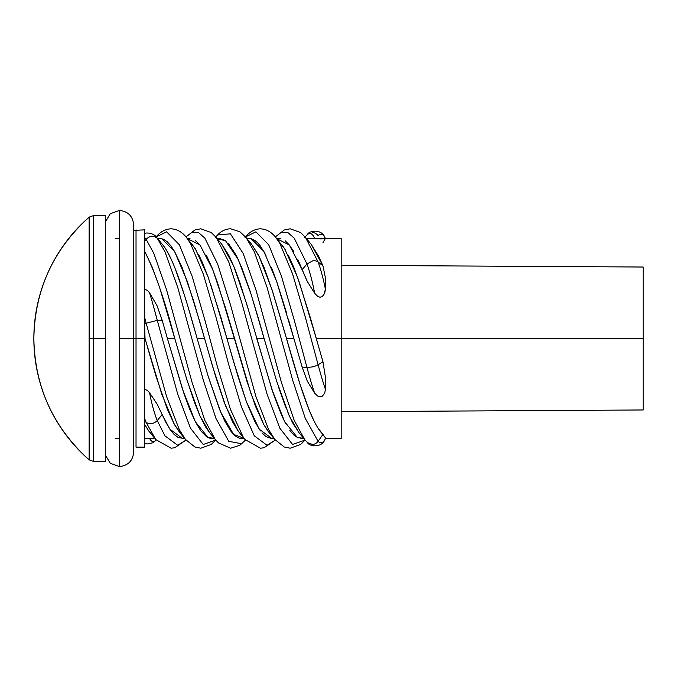 <?xml version="1.0" encoding="UTF-8"?>
<svg xmlns="http://www.w3.org/2000/svg" width="677" height="677" viewBox="0 0 677 677"><rect width="100%" height="100%" fill="white"/><g stroke="black" fill="none" stroke-linecap="round" stroke-linejoin="round"><path stroke-width="1.02" d="M89.136 338.5L89.136 217.156A160.813 160.813 0 0 0 89.136 459.844L89.136 338.5L93.587 338.5L93.587 215.565L93.587 338.5L105.299 338.5L105.299 215.565L105.299 461.435L105.299 338.5L93.587 338.5L93.587 461.435L93.587 338.5L89.136 338.5L89.136 459.844C53.187 427.373 34.755 386.931 33.85 338.5C34.755 290.069 53.187 249.627 89.136 217.156L89.136 338.5M185.447 439.458L179.346 429.709L166.584 396.544L146.156 323.217L144.616 323.953L145.022 338.5L144.616 337.078L144.616 338.5L133.648 338.5L136.026 338.5L136.026 229.858L136.026 338.5L144.616 338.5L144.616 229.858L144.616 294.055M184.432 371.749L174.776 338.5L167.405 338.5L162.141 320.187L157.276 320.373A46.061 1.811 -104.4 0 0 149.575 292.845L147.51 290.509L144.616 289.062L147.51 290.509L149.575 292.845L157.013 305.649L162.141 320.187L167.405 338.5L174.776 338.5L159.721 287.877L152.113 266.958L144.616 251.142L144.616 289.062L144.616 234.741M189.992 238.448L187.25 238.439M200.815 246.039L195.264 240.36M210.716 284.509L226.939 338.5L234.36 338.5L217.562 282.868L212.011 267.737L206.417 255.288M198.573 254.459L202.66 263.048L208.711 278.67M192.048 244.262L196.55 250.812M225.052 240.369L219.458 238.439L217.004 238.439M256.727 338.449L264.115 338.5L258.555 319.002L250.185 291.355L241.757 267.728L236.239 255.322L228.361 243.331M221.667 244.109L228.818 255.297L234.36 267.703L239.963 282.876L248.307 309.389M249.517 238.439L246.775 238.439M265.985 255.347L260.433 246.081L257.615 242.755L254.797 240.36L250.642 238.558M286.481 312.613L277.147 282.918L271.587 267.779M247.02 238.744L251.065 238.642L263.827 251.328L276.588 281.277L293.886 338.5L286.489 338.5L293.886 338.5L288.343 319.028M251.717 244.422L258.606 255.331L264.165 267.753L272.543 291.347L285.11 333.609M280.913 238.668L276.588 238.439M293.615 251.379L289.401 245.049L285.195 240.784M311.175 244.312L318.842 256.659L322.963 265.858L325.205 276.766L325.417 289.265L323.758 295.172L322.167 296.721L319.925 297.22L317.758 296.433L314.678 293.302L307.231 281.336L297.905 259.68M288.343 255.288L293.979 267.77L299.505 282.884L316.277 338.5L341.174 338.5L341.174 238.439L320.483 238.922L306.342 238.439M282.808 246.073L285.559 250.245M188.409 308.204L197.142 338.5L204.547 338.5L193.317 299.97L182.096 267.39L174.581 251.489L170.858 245.759L167.067 241.613L163.309 239.167L159.62 238.439M175.275 268.887L184.017 293.92M166.542 250.372L170.892 258.682M152.063 434.812L148.356 430.428L144.616 424.437L144.616 438.561L144.616 389.123L147.51 390.544L149.575 392.787L157.022 403.932L166.237 423.023L170.249 429.751L174.285 434.651L178.381 437.613L184.719 438.561M144.616 338.5L144.616 447.142L144.616 338.5M181.292 434.245L174.311 424.31L167.321 409.221L156.175 376.776L147.806 348.3M209.574 432.561L205.486 426.747L199.918 415.856L194.333 401.994L185.972 376.827M214.524 438.561L209.227 438.078L206.485 436.64L200.866 430.927L195.298 421.678L189.721 409.238L184.102 394.039L167.405 338.5L182.57 389.427L195.331 421.754L208.093 437.596L214.27 438.256M238.076 430.961L232.499 421.72L224.138 402.02L215.709 376.784L204.547 338.5L197.142 338.5L208.338 376.818L219.534 409.297L225.069 421.703L230.705 430.97L233.472 434.262L236.231 436.64L239.446 438.214L244.262 438.561M268.202 431.435L263.988 424.919L255.491 406.285L247.071 381.743L234.36 338.5L226.939 338.5L238.092 376.776L246.487 401.977L254.89 421.72L260.425 430.936M300.876 438.544L303.863 438.561M289.824 430.403L294.004 435.184L298.1 437.901M276.013 379.095L264.115 338.5L256.744 338.5L273.254 393.481L281.59 415.213L285.677 423.692M285.635 407.131L278.34 386.533M298.963 432.62L292.591 422.786L287.894 412.699M341.174 438.561L341.174 338.5L341.174 438.561L325.417 438.561A46.061 11.162 -93.8 0 1 324.757 439.822A46.061 11.162 -93.8 0 1 318.097 441.302L322.963 434.414L325.205 437.57L322.963 434.414C310.794 422.744 298.701 381.735 286.489 338.5L300.148 384.756L309.313 410.389L313.823 420.544M318.427 428.651L322.963 434.414L318.097 441.302A7.151 6.685 135 0 1 312.537 444.467L307.485 442.623C309.617 446.786 321.727 447.827 324.765 439.813L325.51 438.527M341.174 238.439L341.174 338.5L316.277 338.5L322.963 361.78L325.205 375.845L325.417 389.317L324.689 393.219L322.134 396.367L320.483 396.807L317.741 396.087L314.678 393.21L307.24 381.058L302.111 367.002L298.041 352.937M261.965 432.882L266.036 436.64L271.621 438.561L274.058 438.561M136.026 338.5L136.026 447.142L136.026 338.5M144.616 317.403L144.616 323.953L146.156 323.217A46.061 1.811 -104.4 0 0 144.616 317.403A46.061 1.811 75.6 0 1 146.156 323.217L157.276 320.373L177.712 394.107L190.474 428.177L203.235 444.476L215.76 440.075L203.235 444.476L190.474 428.177L177.712 394.107L157.276 320.373L146.156 323.217L166.584 396.544L179.346 429.709L185.396 439.39L194.917 447.006L200.841 448.208L211.258 444.442L215.768 440.075M275.319 236.908L284.255 229.994L290.188 228.792L300.596 232.558L305.471 237.365L318.097 261.957L322.963 265.858L311.225 244.38L305.471 237.365L318.097 261.957A7.151 4.891 159.9 0 0 312.537 260.924A7.151 4.891 -20.1 0 1 318.097 261.957A46.061 8.175 79.6 0 1 325.417 289.265A46.061 8.175 -100.4 0 0 318.097 261.957L322.963 265.858L325.205 276.766L325.417 289.265L324.706 293.259L322.167 296.721L319.925 297.22L317.758 296.433L314.678 293.302A46.061 8.175 -100.4 0 0 306.977 263.988L294.216 238.16L287.835 232.524L281.454 232.194L275.327 236.908L281.454 232.194L287.835 232.524L294.216 238.16L306.977 263.988L312.537 260.924L306.977 263.988A46.061 8.175 79.6 0 1 314.678 293.302L307.231 281.336L302.111 269.683L306.977 263.988L302.111 269.683L289.35 244.981L276.825 238.736M145.022 338.5L161.727 394.006L174.488 424.631L179.676 432.451L185.396 439.39M144.616 289.062L144.616 308.67M157.276 320.373L162.141 320.187L157.013 305.649L149.575 292.845A46.061 1.811 75.6 0 1 157.276 320.373M184.466 438.256L182.57 438.561L169.809 429.1L162.141 414.536L157.276 420.603L164.943 435.827L177.712 445.288L185.98 440.092L177.712 445.288L164.943 435.827L157.276 420.603A46.061 8.979 -99.3 0 1 149.575 392.787L147.51 390.544L144.616 389.123L144.616 412.868M245.04 237.483C249.212 232.042 254.349 229.139 260.433 228.792L264.047 229.232C268.608 230.527 272.552 233.311 275.877 237.568L279.813 243.39L292.574 273.914L305.335 317.225L318.097 364.751L322.963 361.78L310.201 317.251L297.431 276.927L284.67 248.806L275.877 237.568L279.813 243.39L292.574 273.914L305.335 317.225L318.097 364.751A7.151 1.794 165 0 1 312.537 366.892L306.977 367.535L294.216 320.06L281.454 276.233L268.684 244.735L255.923 231.813L245.514 236.916L255.923 231.813L268.684 244.735L281.454 276.233L294.216 320.06L306.977 367.535A46.061 2.987 75.9 0 0 314.678 393.21L317.741 396.087L319.891 396.79L322.134 396.367L324.689 393.219L325.417 389.317A46.061 2.987 -104.1 0 1 318.097 364.751A46.061 2.987 75.9 0 0 325.417 389.317L325.205 375.845L322.963 361.78L318.097 364.751A7.151 1.794 -15 0 1 312.537 366.892L306.977 367.535L302.111 367.002L306.977 367.535A46.061 2.987 -104.1 0 0 314.678 393.21L307.24 381.058L302.111 367.002L293.886 338.5M144.616 418.352L144.616 420.992L146.156 422.414L144.616 420.992L144.616 424.437L148.965 431.257L155.702 439.517L146.156 422.414C149.862 424.589 153.569 423.988 157.276 420.603L162.141 414.536L157.022 403.932L149.575 392.787A46.061 8.979 80.7 0 0 157.276 420.603C153.569 423.988 149.862 424.589 146.156 422.414A46.061 8.979 -99.3 0 1 144.616 418.352A46.061 8.979 80.7 0 0 146.156 422.414L155.702 439.517L171.095 448.208L174.708 447.768L185.98 440.092M217.249 238.736L225.534 240.724L238.304 259.621L251.065 294.148L276.588 380.973L289.35 416.076L298.862 432.501L304.616 439.491L294.216 420.4L281.454 382.539L255.923 289.866L243.161 253.418L230.4 233.819L217.639 234.953L215.768 236.925L217.639 234.953L230.4 233.819L243.161 253.418L255.923 289.866L281.454 382.539L294.216 420.4L304.616 439.491L307.595 442.733L312.537 444.467A7.151 6.685 -45 0 0 318.097 441.302L305.335 418.521L292.574 379.89L267.051 287.319L254.29 251.7L246.081 237.585L254.29 251.7L267.051 287.319L292.574 379.89L305.335 418.521L318.097 441.302A46.061 11.162 86.2 0 0 324.765 439.813M286.489 338.5L271.909 289.375L259.147 256.414L251.819 244.549L246.081 237.585L239.853 231.729L230.654 228.792C226.016 228.944 221.954 230.705 218.468 234.073L215.278 237.509M156.167 440.075A46.061 10.79 -84.7 0 1 149.642 438.561A46.061 10.79 95.3 0 0 156.167 440.075L152.774 442.792L147.163 443.96L144.616 443.35M149.575 438.434L147.51 438.535M136.026 447.142L144.616 447.142L144.616 438.561L144.616 443.308M144.616 439.449L144.616 435.548M325.417 438.561L325.205 437.57M274.786 439.458L268.684 429.709L255.923 396.544L230.4 304.582L217.639 263.988L204.877 238.16L198.496 232.524L192.116 232.194L185.98 236.908L194.917 229.994L200.841 228.792L211.258 232.558L216.132 237.365L228.758 261.957L241.52 301.857L267.051 394.107L279.813 428.177L292.574 444.476L305.107 440.075L292.574 444.476L279.813 428.177L267.051 394.107L241.52 301.857L228.758 261.957L216.132 237.365L221.887 244.38L233.624 265.858L246.386 302.915L271.909 389.427L284.67 421.754L297.431 437.596L303.609 438.256M187.487 238.736L200.011 244.981L212.773 269.683L225.534 308.018L251.065 394.006L263.827 424.631L269.014 432.451L274.735 439.39L284.255 447.006L290.188 448.208L300.596 444.442L305.107 440.075M185.98 236.908L192.116 232.194L198.496 232.524L204.877 238.16L217.639 263.988L230.4 304.582L255.923 396.544L268.684 429.709L274.735 439.39M155.702 237.483C159.874 232.042 165.01 229.139 171.095 228.792L174.708 229.232C179.27 230.527 183.213 233.311 186.539 237.568L190.474 243.39L203.235 273.914L215.997 317.225L228.758 364.751L241.52 407.08L254.29 435.827L267.051 445.288L275.319 440.092L267.051 445.288L254.29 435.827L241.52 407.08L228.758 364.751L215.997 317.225L203.235 273.914L190.474 243.39L186.539 237.568L195.331 248.806L208.093 276.927L220.863 317.251L233.624 361.78L246.386 401.698L259.147 429.1L271.909 438.561L273.804 438.256M157.707 238.736L161.727 238.642L174.488 251.328L187.25 281.277L200.011 322.557L212.773 367.002L225.534 405.794L238.304 431.257L245.04 439.517L243.161 436.978L230.4 409.263L217.639 367.535L204.877 320.06L192.116 276.233L179.346 244.735L166.584 231.813L156.175 236.916L166.584 231.813L179.346 244.735L192.116 276.233L204.877 320.06L217.639 367.535L230.4 409.263L243.161 436.978L245.04 439.517L260.433 448.208L264.047 447.768L275.319 440.092M162.48 244.549L157.276 238.27L164.943 251.7L177.712 287.319L203.235 379.89L215.997 418.521L228.758 441.302L241.52 443.723L245.514 440.084L241.52 443.723L228.758 441.302L215.997 418.521L203.235 379.89L177.712 287.319L164.943 251.7L157.276 238.27A46.061 10.79 -95.3 0 0 156.734 237.559M244.025 438.273L233.624 434.414L220.863 412.555L208.093 376.023L197.142 338.5C185.532 297.178 173.828 257.387 162.141 244.152M144.616 237.551L144.616 241.452L146.156 239.303A46.061 10.79 -95.3 0 0 144.616 237.551A46.061 10.79 84.7 0 1 146.156 239.303L144.616 241.452L144.616 251.142C154.652 270.995 164.706 300.114 174.776 338.5L187.25 380.973L200.011 416.076L209.523 432.501L215.278 439.491L204.877 420.4L192.116 382.539L166.584 289.866L153.823 253.418L146.156 239.303C149.862 235.613 153.569 235.274 157.276 238.27L160.373 242.011M312.537 232.533A7.151 6.685 -135 0 1 318.097 235.698A46.061 11.162 93.8 0 1 324.765 237.187C321.727 229.173 309.617 230.214 307.485 234.377L306.977 234.953A46.061 11.162 93.8 0 1 314.678 238.592L325.417 238.439A46.061 11.162 -86.2 0 0 324.757 237.178M133.648 230.383L144.616 229.858L144.616 234.318M144.616 233.65C145.504 232.245 154.153 232.973 156.751 237.576A46.061 10.79 84.7 0 1 157.276 238.27C153.569 235.274 149.862 235.613 146.156 239.303L153.823 253.418L166.584 289.866L192.116 382.539L204.877 420.4L215.278 439.491L218.468 442.927L230.654 448.208L239.853 445.271L245.514 440.084M162.108 244.101L156.751 237.576M307.24 238.795L314.678 238.592A46.061 11.162 -86.2 0 0 306.977 234.953L304.616 237.509M324.765 237.187A46.061 11.162 93.8 0 1 325.417 238.439L324.765 237.187M325.417 238.439L322.963 242.586M105.299 222.098L110.241 213.729L119.347 210.454L119.347 338.5L119.347 210.454C128.046 211.342 132.81 216.107 133.648 224.747L133.648 338.5L119.347 338.5L119.347 466.546L119.347 338.5L133.648 338.5L133.648 452.253C132.81 460.893 128.046 465.658 119.347 466.546L110.241 463.271L105.299 454.902M341.174 338.5L643.15 338.5L643.15 267.026L643.15 409.974L643.15 338.5L341.174 338.5M89.136 217.156L93.587 215.565L105.299 215.565L105.307 227.396M119.347 238.431L115.225 238.431M157.462 238.439L159.916 238.439M144.616 438.561L154.923 438.561M119.347 438.569L115.225 438.569M89.136 459.844L93.587 461.435L105.299 461.435L105.307 449.604M341.174 265.316L643.15 267.026M341.174 411.684L643.15 409.974"/></g></svg>
